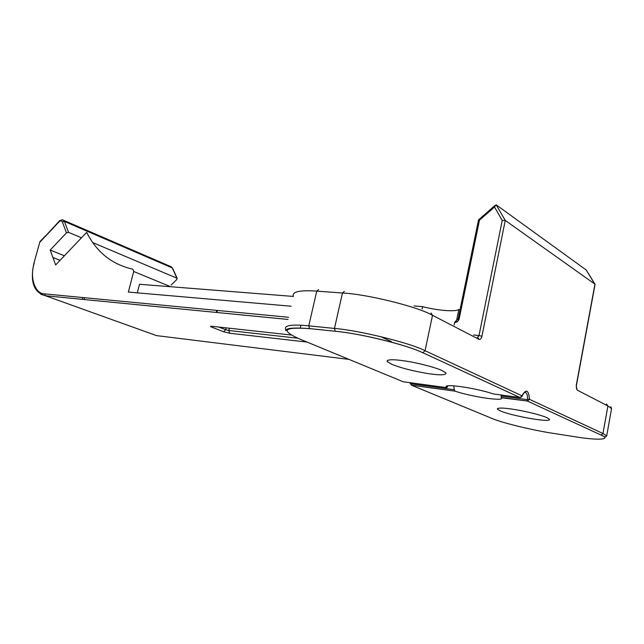 <?xml version="1.0" encoding="UTF-8"?>
<svg xmlns="http://www.w3.org/2000/svg" width="644" height="644" viewBox="0 0 644 644"><rect width="100%" height="100%" fill="white"/><g stroke="black" fill="none" stroke-linecap="round" stroke-linejoin="round"><path stroke-width="0.97" d="M137.285 292.843L139.507 284.27L293.398 296.433M414.028 305.964L422.585 306.641C437.735 310.561 455.292 312.018 458.842 309.506L460.074 309.603M391.488 341.602L380.499 336.571M521.785 396.253L522.059 396.004C522.292 396.567 521.568 397.074 519.877 397.517L493.352 393.943C475.94 387.954 442.17 383.124 446.405 387.173L446.606 386.199M522.059 395.996L519.909 397.517L422.875 352.743L425.072 350.706L432.51 315.327L479.015 339.356C480.319 339.734 481.293 338.704 481.929 336.265L505.258 220.433L594.935 284.149L576.219 385.611L577.105 390.047L607.896 405.962L602.969 433.517L529.497 399.312C528.611 389.797 526.092 388.622 521.938 395.794L425.072 350.706C410.558 343.027 358.885 330.308 334.469 328.44L308.766 325.84L316.751 291.12L342.463 293.012C366.919 294.083 418.254 306.834 432.51 315.327L431.029 312.944M524.385 392.212L525.52 392.405C527.017 393.492 527.678 395.754 527.516 399.175L529.497 399.312L527.589 401.059M527.364 401.043L600.973 435.006C612.46 439.78 597.56 440.512 575.615 436.849L553.631 433.42C533.755 430.538 501.113 422.609 491.992 418.447L411.516 385.209L455.042 391.158C472.052 396.921 505.226 401.8 501.475 397.759L527.364 401.043L600.973 435.006M527.516 399.175L526.953 399.586L527.557 401.059M526.953 399.586L501.121 396.084L501.185 397.453L527.339 401.027M447.813 385.853L446.944 387.68L446.405 387.173M391.769 364.319L387.173 361.582C386.803 359.288 393.194 359.151 406.348 361.163C419.075 363.119 436.205 367.724 442.026 370.517L445.978 372.965C446.155 375.275 439.755 375.412 426.763 373.391C412.096 370.831 400.431 367.805 391.769 364.319M500.243 410.856L497.426 409.19C497.458 407.539 503.592 407.708 515.828 409.697C527.436 411.597 542.586 415.557 546.901 417.658L549.308 419.139C552.826 423.293 511.73 416.024 500.243 410.856M411.057 383.856L411.492 385.192L455.002 391.141L454.278 389.725L411.057 383.856L410.083 383.204L411.516 385.209M453.754 385.828L454.278 389.725M501.121 396.084L501.257 395.014M595.04 284.527L586.442 270.367M92.76 242.587L176.858 278.168L176.899 279.432L171.159 285.042M458.174 318.828L478.556 219.813L479.466 220.168L494.503 207.062L496.202 204.848L505.258 220.433L502.24 220.433L479.007 335.54L481.929 336.265M349.016 359.4L156.516 335.613L45.474 295.749C33.778 292.513 29.922 281.71 33.907 263.316L39.936 241.629L45.201 236.09M82.714 299.38L82.376 297.496M455.702 320.986L454.616 322.507L454.117 324.922M458.842 309.506L456.483 320.97M422.102 308.935L422.585 306.641M291.152 306.222L128.349 292.07L133.719 271.494L132.889 269.2C111.975 264.475 96.576 252.182 86.69 232.331L55.634 264.942L50.176 250.073L66.485 232.862L68.562 232.355L81.474 237.813M50.176 250.073L64.376 255.757M84.147 297.665L84.557 299.565M496.202 204.848L586.209 269.989M291.281 335.017L212.456 326.355M211.868 326.291C210.105 326.154 210.033 326.428 211.643 327.112L223.565 331.741L229.747 333.246L307.035 342.061L229.731 333.238L223.581 331.741L225.714 329.752L228.805 330.509L229.731 333.238M213.108 326.428L211.643 327.112M223.565 331.741L211.659 327.112L210.668 326.597L211.973 326.307M297.769 338.213L228.805 330.509L229.361 328.215M226.173 327.868L225.714 329.752L218.823 327.055M217.422 310.448L216.915 312.493M40.854 294.308L45.474 295.749L288.061 319.448M519.941 397.517L422.875 352.743C405.801 344.621 361.872 333.793 335.242 331.241L334.469 328.44L342.463 293.012L344.29 291.442M446.944 387.68L403.2 381.771L299.396 338.905C280.293 330.275 283.698 326.846 309.627 328.625L335.307 331.282C358.861 333.141 408.594 345.377 422.649 352.735M602.969 433.517L601.158 435.022C607.212 438.033 604.724 436.857 606.704 435.883L602.969 433.517M410.663 383.349L410.687 382.786M595.072 284.342L576.372 385.724L576.436 388.3M576.485 388.34L577.105 390.047M606.519 404.013L607.896 405.962L611.55 408.626L611.269 410.228M477.872 337.15L479.007 335.54L473.565 335.017M479.015 339.356L477.542 337.086M318.595 289.591L316.751 291.12C299.5 289.945 291.724 291.732 293.431 296.473M494.503 207.062L502.24 220.433M300.901 325.228L300.273 327.941M309.627 328.625L308.766 325.84C291.531 324.173 283.851 325.357 285.735 329.406L286.347 330.106M288.061 319.44L45.466 295.741L44.702 293.881C35.009 294.131 29.495 277.347 34.204 263.243M288.568 317.275L44.702 293.881M40.137 241.919L58.958 221.431M335.307 331.282L309.555 328.593C293.881 327.498 286.089 328.094 286.169 330.396C285.735 330.919 285.59 330.589 285.735 329.406M454.616 322.507L458.15 318.949L459.188 318.756L479.466 220.168M454.704 322.515C456.95 322.443 458.448 321.195 459.188 318.756M63.627 220.304L170.596 266.495L172.632 268.25L171.328 266.785M68.562 232.355L64.44 221.439L172.294 267.944L176.858 278.168M62.371 221.93L64.44 221.439L62.806 219.942C63.49 219.25 58.556 220.876 59.119 221.27L59.007 221.866C60.504 220.481 61.631 220.506 62.371 221.93L66.485 232.862M45.233 236.525L59.007 221.866M133.719 271.494L170.7 286.733M52.88 257.479L60.045 260.305M216.255 312.429L216.762 310.384M522.059 396.004C524.659 391.785 525.81 390.489 525.512 392.099L524.329 392.252M410.083 383.204L410.115 382.705M606.704 435.883L611.55 408.626C610.955 406.678 610.568 406.292 610.383 407.475M595.04 284.262L586.338 270.134M39.92 241.677L33.923 263.275M478.621 219.781L495.236 205.283M387.447 360.318L387.173 361.582M177.205 278.474L172.632 268.25M497.426 409.19L497.579 408.425"/></g></svg>
